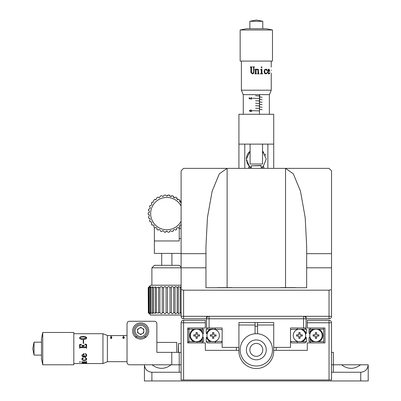 <?xml version="1.0" encoding="UTF-8"?>
<svg xmlns="http://www.w3.org/2000/svg" width="401" height="401" viewBox="0 0 401 401"><rect width="100%" height="100%" fill="white"/><g stroke="black" fill="none" stroke-linecap="round" stroke-linejoin="round"><path stroke-width="0.6" d="M368.208 364.79L368.208 380.95L360.75 380.95L360.75 372.248C365.246 371.772 367.732 369.286 368.208 364.79L333.396 364.79L333.396 372.248L331.532 372.248M137.593 330.975A3.108 3.108 0 0 0 140.701 334.083A3.108 3.108 0 0 0 143.809 330.975A3.108 3.108 0 0 0 140.701 327.868A3.108 3.108 0 0 0 137.593 330.975M132.621 330.975A8.08 8.08 0 0 0 140.701 339.056A8.08 8.08 0 0 0 148.781 330.975A8.08 8.08 0 0 0 140.701 322.89A8.08 8.08 0 0 0 132.621 330.975M159.628 364.79L152.079 364.79C158.42 369.516 164.756 369.516 171.097 364.79L159.628 364.79M135.192 336.88L137.262 336.88M144.144 336.88L146.215 336.88M331.532 364.79L333.396 364.79L333.396 352.359L331.532 352.359M171.783 364.79L171.783 352.359L181.107 352.359M171.783 352.359L156.866 352.359L156.866 323.762A2.486 2.486 0 0 0 154.375 321.276L129.513 321.276A2.486 2.486 0 0 0 127.027 323.762L127.027 362.303A2.486 2.486 0 0 0 129.513 364.79L144.43 364.79C144.906 369.286 147.393 371.772 151.889 372.248L151.889 380.95L144.43 380.95L144.43 364.79L152.079 364.79M181.107 364.79L179.242 364.79L179.242 352.359M181.107 372.248L179.242 372.248L179.242 364.79L171.097 364.79M360.75 380.95L151.889 380.95M360.75 372.248L333.396 372.248M179.242 372.248L151.889 372.248M107.383 361.682L127.027 361.682L127.027 362.303M107.383 335.572L110.992 335.572L110.992 336.469L111.237 335.572L123.423 335.572L123.423 336.469L123.668 335.572L127.027 335.572L127.027 323.762M154.375 321.276L129.513 321.276M341.542 364.79C347.883 369.516 354.218 369.516 360.559 364.79M255.076 325.005L238.916 325.005L238.916 351.116A17.403 17.403 0 0 0 256.319 368.519A17.403 17.403 0 0 0 273.723 351.116L273.723 325.005L257.562 325.005L257.562 322.519L255.076 322.519L255.076 333.757M255.076 326.249L257.562 326.249M238.916 325.005L238.916 322.519L255.076 322.519M257.562 322.519L273.723 322.519L273.723 325.005M257.562 333.757L257.562 325.005M273.723 347.381L290.509 347.381L290.509 327.988L303.562 327.988L303.562 318.79L306.048 318.79L306.048 327.988L303.562 327.988M303.562 318.79L303.562 316.304A2.486 2.486 0 0 1 306.048 318.79L306.048 316.304L206.59 316.304L206.59 318.79A2.486 2.486 0 0 1 209.076 316.304L209.076 327.988L206.59 327.988L206.59 318.79L329.046 318.79A2.486 2.486 0 0 0 331.532 316.304L331.532 289.602L329.046 290.194L183.593 290.194L183.593 318.79L206.59 318.79M209.076 327.988L222.134 327.988L222.134 347.381L238.916 347.381M236.926 350.369L205.347 350.369L205.347 342.91L205.347 350.369L238.916 350.369M275.713 350.369L307.291 350.369L307.291 342.91L324.945 342.91L324.945 327.988L307.291 327.988L307.291 320.284L329.046 320.284A2.486 2.486 0 0 1 331.532 322.77L331.532 379.958L329.046 379.958L329.046 322.77L307.291 322.77M273.723 350.369L307.291 350.369L307.291 342.91M205.347 342.91L187.693 342.91L187.693 327.988L205.347 327.988L205.347 322.77L183.593 322.77L183.593 320.284L205.347 320.284L205.347 322.77M181.107 322.77L183.593 322.77L183.593 379.958L181.107 379.958L181.107 322.77A2.486 2.486 0 0 1 183.593 320.284M183.593 379.958L329.046 379.958M178.244 352.359L178.495 343.652L178.495 352.359M248.304 363.902A16.16 16.16 0 0 0 270.354 357.887A16.16 16.16 0 0 0 264.334 335.837A16.16 16.16 0 0 0 242.284 341.852A16.16 16.16 0 0 0 248.304 363.902M251.387 358.504A9.945 9.945 0 0 0 264.956 354.805A9.945 9.945 0 0 0 261.252 341.236A9.945 9.945 0 0 0 247.683 344.935A9.945 9.945 0 0 0 251.387 358.504M253.111 355.481A6.466 6.466 0 0 0 261.933 353.075A6.466 6.466 0 0 0 259.527 344.258A6.466 6.466 0 0 0 250.705 346.664A6.466 6.466 0 0 0 253.111 355.481A6.466 6.466 0 0 1 250.705 346.664A6.466 6.466 0 0 1 259.527 344.258M122.691 337.457L123.548 336.71L124.38 337.457L123.548 338.489L122.691 337.457M111.714 337.527L111.463 338.529L110.44 338.529L111.288 338.294L111.423 337.767L110.345 337.246L111.212 336.76L111.969 337.141L111.197 336.89L110.571 337.251L111.714 337.527M122.917 338.183L123.257 338.183M123.824 338.183L124.17 338.183M122.917 337.457L123.543 338.259L124.16 337.457L123.543 336.835L122.917 337.457M86.621 362.429L85.769 362.103L82.125 362.399L81.829 361.807M82.801 363.486L82.375 363.496M86.621 363.496L85.954 363.486M86.621 363.266L82.21 363.341M82.451 363.451L81.829 363.281M82.025 363.451L82.395 363.451M80.501 361.963L79.523 361.963M83.684 354.158L82.16 355.281L82.516 355.983L83.684 356.489L83.684 354.143L82.165 355.266M86.696 355.291L86.4 356.238L85.629 356.83L84.355 357.075L82.235 356.329L81.829 355.256M86.215 355.171L85.258 353.717M102.947 333.707L107.383 335.447L107.383 361.807L102.947 363.547L102.947 333.707L73.819 333.707M85.258 363.166L86.215 363.351M82.822 363.491L82.506 363.491M81.934 363.512L86.28 363.476M82.451 363.501L81.829 363.331L82.18 363.146L86.621 362.925L86.621 363.311L82.2 363.366L86.621 363.547L82.451 363.501M85.769 361.852L86.621 361.436L86.621 362.474L85.769 362.148L82.125 362.449L81.829 361.852L85.769 361.852M80.005 361.782L80.501 362.003L79.664 362.153L80.005 361.782M82.125 358.138L83.233 357.968L83.182 358.464L82.496 358.424L82.16 359.05L82.691 359.807L84.17 360.133L85.533 359.903L86.215 359.106L85.258 357.642L86.37 358.283L86.696 359.181L86.065 360.178L84.17 360.544L82.471 360.133L81.829 359.05L82.125 358.138M83.994 356.519L83.994 353.497L81.829 355.281L82.235 356.354L83.213 356.91L85.629 356.855L86.4 356.263L86.696 355.311L86.39 354.394L85.393 353.567L86.215 355.181L86.075 355.807L83.994 356.519M73.819 364.79L73.819 332.464L42.737 332.464L42.737 364.79L73.819 364.79M42.737 364.79L41.493 358.574L41.493 338.68L42.737 332.464M34.035 355.091L34.035 342.163L32.792 348.624L34.035 355.091L41.493 355.091M80.636 336.795L83.127 336.489L85.182 336.705L86.25 337.171L86.696 337.918L86.23 338.7L85.218 339.201L81.383 339.291L79.894 338.609L79.523 337.837L80.636 336.795M83.573 343.406L83.573 340.003L83.213 340.003L83.213 343.406L83.573 343.406M79.894 346.324L80.23 346.945L79.894 346.314L80.24 345.186L81.418 344.324L79.599 344.464L79.599 348.238L80.23 347.682L85.839 347.682L86.621 348.274L86.621 344.429L84.691 344.073L86.621 344.444M82.801 346.945L80.23 346.945L82.801 346.94L82.601 345.767L81.689 345.692L81.689 345.401L84.315 345.401L84.315 345.692L83.293 345.777L83.092 346.94L85.839 346.94L86.325 346.354L85.944 345.005L84.691 344.073M86.37 337.953L83.127 338.92L80.526 338.574L79.859 337.873M79.523 337.873L80.636 336.835L83.127 336.529L85.182 336.745L86.25 337.211L86.696 337.953M176.756 352.359L176.756 342.409L156.866 342.409M86.696 359.146L86.065 360.138L84.17 360.504L82.471 360.093L81.829 359.015M86.21 359.08L86.055 358.409L85.137 357.732M82.16 359.015L82.496 358.389L83.313 358.193M86.325 346.359L85.839 346.945L83.092 346.94M81.689 345.411L84.315 345.411M79.599 344.479L81.418 344.339M82.33 363.441L81.984 363.441M86.37 337.918L85.664 337.226L83.127 336.935L80.461 337.226L79.859 337.837L80.526 338.544L83.127 338.89L86.37 337.918M202.711 336.825L202.711 336.825A6.215 6.215 0 0 0 202.711 334.073L202.711 334.073A6.215 6.215 0 0 1 202.711 336.825M202.365 339.196L202.836 336.95L203.608 337.722L203.608 341.667L202.365 341.667L202.365 339.196A6.837 6.837 0 0 1 199.492 341.667L196.645 341.978M202.365 327.988L202.365 329.231L193.798 329.231A6.837 6.837 0 0 0 193.798 341.667L202.365 341.667L202.365 342.91M188.936 327.988L188.936 341.667L187.693 341.667M193.798 329.231L187.693 329.231M188.936 342.91L188.936 341.667L193.798 341.667M202.365 331.702L202.365 329.231L203.608 329.231L203.608 333.176L202.836 333.948L202.365 331.702A6.837 6.837 0 0 0 199.492 329.231M309.803 333.948L309.031 333.176L309.031 329.231L310.274 329.231L309.803 333.948M310.274 342.91L310.274 341.667L318.84 341.667A6.837 6.837 0 0 0 318.84 329.231L313.146 329.231A6.837 6.837 0 0 0 310.274 331.702M313.146 329.231L310.274 329.231L310.274 327.988M323.702 327.988L323.702 329.231L318.84 329.231M318.84 341.667L323.702 341.667L323.702 329.231M323.702 342.91L323.702 341.667M310.274 339.196L310.274 341.667L309.031 341.667L309.031 337.722L309.803 336.95L310.274 339.196A6.837 6.837 0 0 0 313.146 341.667M216.535 330.218L215.522 329.131L210.335 329.231L212.916 328.925M206.605 333.567L207.116 334.073L206.219 333.176L206.219 329.231L210.335 329.231A6.837 6.837 0 0 0 206.605 333.567M222.134 341.667L220.891 342.91L207.462 342.91L206.219 341.667L222.134 341.416M215.051 342.91L215.522 341.767M206.219 341.667L206.219 337.722L206.605 337.331A6.837 6.837 0 0 0 210.335 341.667M206.605 337.331L207.116 336.825L206.605 337.331M207.462 327.988L206.219 329.231M215.522 329.131L215.051 327.988M222.134 329.482L216.109 329.482M305.176 327.988L306.419 329.231L306.419 333.176L305.522 334.073L306.033 333.567A6.837 6.837 0 0 0 302.309 329.231L290.509 329.482M290.509 341.416L302.309 341.667A6.837 6.837 0 0 0 306.033 337.331L305.522 336.825L306.419 337.722L306.419 341.667L305.176 342.91L291.753 342.91L290.509 341.667M302.309 341.667L306.419 341.667M297.116 341.767L297.592 342.91M296.103 340.68L296.534 341.416M297.592 327.988L297.116 329.131M306.419 329.231L302.309 329.231M133.864 330.975A6.837 6.837 0 0 1 140.701 324.138A6.837 6.837 0 0 1 147.538 330.975A6.837 6.837 0 0 1 140.701 337.812A6.837 6.837 0 0 1 133.864 330.975M137.593 332.77L140.701 334.564L143.809 332.77L143.809 329.181L140.701 327.386L137.593 329.181L137.593 332.77M202.861 335.447A6.215 6.215 0 0 0 196.645 329.231A6.215 6.215 0 0 0 190.43 335.447A6.215 6.215 0 0 0 196.645 341.667A6.215 6.215 0 0 0 202.861 335.447M195.402 336.073A0.622 0.622 0 0 1 196.024 336.695L196.024 338.309L197.267 338.309L197.267 336.695A0.622 0.622 0 0 1 197.888 336.073L199.508 336.073L199.508 334.825L197.888 334.825A0.622 0.622 0 0 1 197.267 334.203L197.267 332.589L196.024 332.589L196.024 334.203A0.622 0.622 0 0 1 195.402 334.825L193.788 334.825L193.788 336.073L195.402 336.003A0.692 0.692 0 0 1 196.094 336.695L196.024 336.695M196.094 336.695L196.094 338.238L197.197 338.238L197.197 336.695A0.692 0.692 0 0 1 197.888 336.003L199.437 336.003L199.437 334.895L197.888 334.895A0.692 0.692 0 0 1 197.197 334.203L197.197 332.66L196.094 332.66L196.094 334.203A0.692 0.692 0 0 1 195.402 334.895L193.858 334.895L193.858 336.003L195.402 336.003M219.397 335.447A6.215 6.215 0 0 0 213.182 329.231A6.215 6.215 0 0 0 206.966 335.447A6.215 6.215 0 0 0 213.182 341.667A6.215 6.215 0 0 0 219.397 335.447M210.39 334.895L210.39 336.003L211.939 336.003A0.692 0.692 0 0 1 212.63 336.695L212.63 338.238L213.733 338.238L213.733 336.695A0.692 0.692 0 0 1 214.425 336.003L215.969 336.003L215.969 334.895L214.425 334.895A0.692 0.692 0 0 1 213.733 334.203L213.733 332.66L212.63 332.66L212.63 334.203A0.692 0.692 0 0 1 211.939 334.895L210.39 334.895M214.425 334.825A0.622 0.622 0 0 1 213.803 334.203L213.803 332.589L212.56 332.589L212.56 334.203A0.622 0.622 0 0 1 211.939 334.825L210.319 334.825L210.319 336.073L211.939 336.073A0.622 0.622 0 0 1 212.56 336.695L212.56 338.309L213.803 338.309L213.803 336.695A0.622 0.622 0 0 1 214.425 336.073L216.039 336.073L216.039 334.825L214.425 334.895M305.672 335.447A6.215 6.215 0 0 0 299.457 329.231A6.215 6.215 0 0 0 293.241 335.447A6.215 6.215 0 0 0 299.457 341.667A6.215 6.215 0 0 0 305.672 335.447M296.67 334.895L296.67 336.003L298.214 336.003A0.692 0.692 0 0 1 298.905 336.695L298.905 338.238L300.008 338.238L300.008 336.695A0.692 0.692 0 0 1 300.7 336.003L302.249 336.003L302.249 334.895L300.7 334.895A0.692 0.692 0 0 1 300.008 334.203L300.008 332.66L298.905 332.66L298.905 334.203A0.692 0.692 0 0 1 298.214 334.895L296.67 334.895M300.078 336.695A0.622 0.622 0 0 1 300.7 336.073L302.319 336.073L302.319 334.825L300.7 334.825A0.622 0.622 0 0 1 300.078 334.203L300.078 332.589L298.835 332.589L298.835 334.203A0.622 0.622 0 0 1 298.214 334.825L296.6 334.825L296.6 336.073L298.214 336.073A0.622 0.622 0 0 1 298.835 336.695L298.835 338.309L300.078 338.309L300.008 336.695M322.209 335.447A6.215 6.215 0 0 0 315.993 329.231A6.215 6.215 0 0 0 309.778 335.447A6.215 6.215 0 0 0 315.993 341.667A6.215 6.215 0 0 0 322.209 335.447M317.236 336.073L318.85 336.073L318.85 334.825L317.236 334.825A0.622 0.622 0 0 1 316.615 334.203L316.615 332.589L315.371 332.589L315.371 334.203A0.622 0.622 0 0 1 314.75 334.825L313.136 334.825L313.136 336.073L314.75 336.073A0.622 0.622 0 0 1 315.371 336.695L315.371 338.309L316.615 338.309L316.615 336.695A0.622 0.622 0 0 1 317.236 336.073L318.85 336.073M318.785 336.003L318.785 334.895L317.236 334.895A0.692 0.692 0 0 1 316.544 334.203L316.615 332.589M316.544 332.66L315.442 332.66L315.442 334.203A0.692 0.692 0 0 1 314.75 334.895L313.201 334.895L313.201 336.003L314.75 336.003A0.692 0.692 0 0 1 315.442 336.695L315.371 338.309M315.442 338.238L316.544 338.238L316.544 336.695A0.692 0.692 0 0 1 317.236 336.003M309.933 336.825A6.215 6.215 0 0 1 309.778 335.447A6.215 6.215 0 0 0 309.933 336.825M262.69 168.365L262.69 166.676A9.945 9.945 0 0 1 261.292 167.653L262.69 166.676A9.945 9.945 0 0 0 263.427 165.999L266.264 159.042L262.535 151.277A9.945 9.945 0 0 1 263.803 152.49M246.374 159.042A9.945 9.945 0 0 1 250.104 151.277L246.374 159.042L249.211 165.999A9.945 9.945 0 0 0 249.948 166.676L251.347 167.653A9.945 9.945 0 0 1 249.948 166.676L249.948 168.365M246.43 160.084A9.945 9.945 0 0 0 246.59 161.092M246.841 162.049A9.945 9.945 0 0 0 249.211 165.999L248.635 168.365A7.709 7.709 0 0 1 249.211 165.999M265.572 155.398A9.945 9.945 0 0 0 264.81 153.859M244.775 144.119L244.775 168.365M238.916 144.119L238.916 114.285L273.723 114.285L273.723 144.119L238.916 144.119L238.916 168.365M273.723 168.365L273.723 144.119M267.863 168.365L267.863 144.119M263.873 167.448A7.709 7.709 0 0 1 264.003 168.365L263.427 165.999M306.67 253.663L306.67 246.159L305.186 217.522L300.479 191.152L293.316 173.828L285.537 168.365L227.106 168.365L219.327 173.828L212.159 191.152L207.452 217.522L205.969 246.159L205.969 287.712L306.67 287.712L306.67 253.663L331.532 253.663L331.532 170.851L329.046 168.365L183.593 168.365L181.107 170.851L181.107 289.602L183.593 290.194M331.532 253.663L331.532 288.91M205.969 267.798L181.107 267.798L181.107 316.304L181.107 289.602M181.107 316.304A2.486 2.486 0 0 0 183.593 318.79A2.486 2.486 0 0 1 181.107 316.304L206.59 316.304M261.292 165.753L251.347 165.753L261.046 165.503L261.292 168.365M251.347 165.753L251.347 168.365M250.82 109.949L252.319 110.806L250.82 111.638L249.247 110.806L250.82 109.949M252.921 98.245L259.362 98.496L252.921 98.245M255.597 103.217L259.362 103.468L255.597 103.217M255.597 108.195L259.362 108.44L255.597 108.195M252.921 110.681L259.362 110.927L252.921 110.681M255.597 105.709L259.362 105.954L255.597 105.709M255.597 100.731L259.362 100.982L255.597 100.731M255.597 95.759L259.362 96.009L255.597 95.759M250.695 98.972L249.196 98.716L249.196 97.699L249.507 97.699L249.507 98.546L250.299 98.676L251.196 97.603L252.199 98.471L251.402 99.227L251.913 98.456L251.186 97.824L250.545 98.425L250.695 98.972M259.452 94.641L259.452 113.809L259.693 94.641M252.028 110.801L250.82 110.17L249.557 110.801L250.82 111.413L252.319 110.806M251.302 111.388L250.545 111.628M259.823 94.641L262.159 94.641M259.823 97.002L262.159 97.253L259.823 97.002M259.823 99.488L262.159 99.739L259.823 99.488M259.823 101.974L262.159 102.225L259.823 101.974M259.823 104.466L262.159 104.711L259.823 104.466M259.823 106.952L262.159 107.197L259.823 106.952M259.823 109.438L262.159 109.684L259.823 109.438M252.515 73.468L253.632 72.355L252.515 73.468L251.572 72.516L251.572 67.448L252.109 66.857L250.359 66.857L250.359 67.152L250.896 67.448L250.896 72.441L252.324 73.954L250.876 72.441L250.876 67.448L250.53 67.152M253.622 72.355L253.622 67.599L253.262 67.152L253.632 67.599L253.632 72.355M252.319 73.954L253.477 73.533L253.918 72.355L253.918 67.523L254.429 66.857L253.116 66.857L253.262 67.152M255.021 69.724L254.876 69.418L256.023 69.087L256.023 69.709L257.397 69.087L258.334 69.438L258.655 73.213L259.166 73.879L257.512 73.879L257.993 73.213L257.993 70.386L257.788 69.719L257.176 69.458L256.023 70.245L256.023 73.213L256.545 73.879L254.876 73.879L255.357 73.213L255.357 70.06L255.021 69.724L255.362 70.06L255.362 73.213L254.881 73.879M261.908 73.022L262.69 73.879L260.5 73.879L261.282 73.022L261.282 70.1L260.575 69.383L261.908 69.087L261.908 73.022M262.043 67.263L261.592 67.759L261.141 67.263L261.592 66.782L262.043 67.263M266.835 69.383L266.996 70.486L266.53 70.441L266.57 69.754L265.933 69.418L265.071 69.949L264.66 71.428L264.951 72.792L265.873 73.468L266.55 73.313L267.277 72.516L266.705 73.629L265.788 73.954L264.595 73.323L264.094 71.428L264.66 69.724L265.933 69.087L266.835 69.383M268.154 71.248L269.883 71.248L268.966 69.087L268.274 69.493L267.868 70.471L267.718 71.614L268.334 73.654L268.946 73.954L269.457 73.649L269.853 72.651L269.026 73.468L268.64 73.333L268.114 71.248L268.6 73.333L268.996 73.468M271.236 90.205L269.497 94.641L243.141 94.641L241.402 90.205L271.236 90.205L271.236 73.879M240.159 61.077L272.479 61.077L272.479 29.995L240.159 29.995L240.159 61.077M240.159 29.995L246.374 28.752L266.264 28.752L272.479 29.995M249.853 21.293L262.785 21.293L256.319 20.05L249.853 21.293L249.853 28.752M271.236 70.35L271.231 70.06M271.236 73.097L271.216 73.584L271.231 73.097M271.196 73.879L271.216 73.584M271.201 67.152L271.201 66.857M261.888 69.092L261.888 73.022L262.67 73.879M250.379 67.152L250.379 66.857M253.126 67.152L253.126 66.857M254.881 69.724L254.881 69.418L256.023 69.087M256.023 73.213L256.545 73.879M257.176 69.458L256.023 70.245M257.397 69.087L258.324 69.438L258.645 73.213L259.156 73.879M256.023 69.704L256.319 69.423M250.104 144.119L250.104 164.014L262.535 164.014L262.535 144.119M267.136 72.391L266.67 73.629L265.758 73.954M265.923 69.418L265.041 69.949L264.63 71.428L264.921 72.792L265.863 73.468M265.898 69.087L266.8 69.383L267.061 70.1L266.72 70.571M268.946 69.418L268.139 70.942L269.572 70.942L268.966 69.418L268.179 70.942M269.733 72.516L269.412 73.649L268.906 73.954M268.926 69.087L269.838 71.248M217.282 287.617L226.896 287.617M224.74 287.617L232.199 287.617M280.439 287.617L295.357 287.617M154.375 227.517L154.375 240.966L179.242 240.966L154.375 240.966L154.375 253.397L181.107 253.397M179.242 227.517L179.242 240.966L179.242 238.48L181.107 238.48M179.422 201.182L181.107 201.182M179.242 228.535L181.107 228.535M151.889 285.226L151.889 267.818L154.375 265.332L179.242 265.332L181.107 267.196M179.653 287.106L180.184 287.712L180.184 312.574L181.107 312.574M176.681 287.051L177.187 287.712L177.187 312.574L178.335 312.574L178.335 287.712L177.187 287.712C176.214 286.404 175.448 286.204 174.891 287.121L175.036 287.712L173.743 287.712L173.743 312.574L175.036 312.574L175.036 287.712M173.743 287.712C172.776 286.294 171.969 286.179 171.327 287.367L171.568 286.72M149.403 286.469L148.205 287.712L148.35 312.574L148.205 287.712L150.646 285.226L181.107 285.226M181.107 315.061L150.646 315.061L148.205 312.574M175.132 313.702L174.891 313.166C175.443 314.078 176.209 313.883 177.187 312.574M181.132 312.574L180.65 313.567L181.107 313.772M178.335 312.574L178.044 313.382C178.515 314.023 179.232 313.757 180.184 312.574M181.107 287.712L180.184 287.712C179.232 286.53 178.52 286.259 178.044 286.9L178.335 287.712M171.377 312.574L171.377 287.712L169.989 287.712L169.989 312.574L171.377 312.574L171.327 312.92C171.969 314.103 172.776 313.988 173.743 312.574M167.518 312.574L167.518 287.712L166.099 287.712L166.099 312.574L167.518 312.665C168.255 314.103 169.082 314.073 169.989 312.574M169.989 287.712C169.082 286.209 168.26 286.184 167.518 287.622L167.518 287.712M158.58 287.712L158.731 287.121L156.43 287.712L156.43 312.574L156.43 287.712L155.282 287.712L155.282 312.574L158.731 313.166L158.58 312.574L159.879 312.574L159.879 287.712L158.58 287.712L158.58 312.574M155.282 287.712L155.573 286.9L153.438 287.712L153.438 312.574L153.438 287.712L152.485 287.712L152.485 312.574L155.573 313.382L155.282 312.574M152.485 287.712L152.966 286.72L151.027 287.712L151.027 312.574L151.027 287.712L150.315 287.712L150.315 312.574L152.966 313.567L152.485 312.574M148.35 287.712C149.974 286.189 150.144 286.189 148.866 287.712L148.866 312.574L149.307 312.574L149.307 287.712L148.866 287.712L149.814 286.494M148.35 312.574C149.974 314.098 150.144 314.098 148.866 312.574L149.814 313.788M149.307 312.574L151.017 313.702L150.315 312.574M150.315 287.712L151.017 286.58L149.307 287.712M159.879 287.712C161.127 286.189 161.914 286.189 162.24 287.712L162.24 312.574L163.628 312.574L163.628 287.712L162.24 287.712L162.29 287.377M159.879 312.574C161.122 314.098 161.909 314.098 162.24 312.574L162.29 312.92M163.628 312.574C164.605 314.098 165.428 314.098 166.099 312.574L166.104 312.665M163.628 287.712C164.61 286.189 165.433 286.189 166.099 287.712L166.104 287.632M171.327 287.367L171.377 287.712M175.036 312.574L174.891 313.166M180.65 286.72L181.132 287.712M181.107 267.818L151.889 267.818M149.347 212.274L148.265 212.911C149.748 212.169 149.804 211.347 148.435 210.435A18.646 18.646 0 0 1 148.731 209.046L149.072 209.096C150.485 208.455 150.626 207.653 149.498 206.685A18.646 18.646 0 0 1 150.074 205.387L150.661 205.533C151.999 204.981 152.215 204.214 151.317 203.237A18.646 18.646 0 0 1 152.149 202.089L152.951 202.38L153.814 200.244A18.646 18.646 0 0 1 154.866 199.292L155.849 199.773L156.876 197.833A18.646 18.646 0 0 1 158.104 197.122L159.222 197.823L160.375 196.114A18.646 18.646 0 0 1 161.723 195.673L162.931 196.62L164.154 195.157A18.646 18.646 0 0 1 165.568 195.011L166.811 196.209L168.054 195.011L167.743 195.788M169.658 196.069L169.463 195.157L170.686 196.62L171.894 195.673L171.513 196.305L170.686 196.62M173.718 197.623L173.242 196.114L174.395 197.823L175.513 197.122A18.646 18.646 0 0 1 176.741 197.833L177.768 199.773L177.092 199.568M176.54 198.365L176.741 197.833M178.345 199.633L177.768 199.773L178.751 199.292A18.646 18.646 0 0 1 179.803 200.244L180.666 202.38L180.174 202.279M179.468 201.462L179.803 200.244M181.468 202.089L180.666 202.38M181.468 225.141C179.813 224.766 179.262 225.382 179.803 226.991L179.432 226.239M179.803 226.991A18.646 18.646 0 0 1 178.751 227.938C177.212 227.227 176.54 227.713 176.741 229.397L176.53 228.59M176.741 229.397A18.646 18.646 0 0 1 175.513 230.109C174.154 229.091 173.397 229.427 173.242 231.121L173.207 230.284M173.242 231.121A18.646 18.646 0 0 1 171.894 231.557C170.776 230.279 169.964 230.455 169.463 232.074L169.603 231.252M181.107 206.079A16.16 16.16 0 0 0 150.646 213.618A16.16 16.16 0 0 0 181.107 221.151M169.463 232.074A18.646 18.646 0 0 1 168.054 232.224L166.811 231.021L165.568 232.224L165.874 231.442M171.894 195.673A18.646 18.646 0 0 1 173.242 196.114M168.054 195.011A18.646 18.646 0 0 1 169.463 195.157M148.435 210.435L149.162 210.806M165.568 232.224A18.646 18.646 0 0 1 164.154 232.074C163.653 230.455 162.846 230.279 161.723 231.557L162.189 230.861M161.723 231.557A18.646 18.646 0 0 1 160.375 231.121C160.225 229.432 159.468 229.091 158.104 230.109L158.701 229.522M158.104 230.109A18.646 18.646 0 0 1 156.876 229.397C157.082 227.713 156.41 227.227 154.866 227.938L155.573 227.492M154.866 227.938A18.646 18.646 0 0 1 153.814 226.991C154.36 225.382 153.809 224.771 152.149 225.141L152.931 224.851M152.149 225.141A18.646 18.646 0 0 1 151.317 223.994C152.185 222.54 151.773 221.823 150.074 221.843L150.901 221.718M150.074 221.843A18.646 18.646 0 0 1 149.498 220.545C150.651 219.302 150.395 218.515 148.731 218.184L149.563 218.234M148.731 218.184A18.646 18.646 0 0 1 148.435 216.796C149.824 215.818 149.733 214.996 148.175 214.324L148.982 214.55M148.175 214.324A18.646 18.646 0 0 1 148.175 212.906L148.175 212.906M149.072 209.096L148.731 209.046M150.661 205.533L150.074 205.387M155.849 199.773L155.282 199.638M155.277 199.633L154.866 199.292M159.222 197.823L158.104 197.122M329.046 320.284A2.486 2.486 0 0 1 331.532 322.77L329.046 322.77L329.046 320.284M146.295 330.975A5.594 5.594 0 0 0 140.701 325.381A5.594 5.594 0 0 0 135.107 330.975A5.594 5.594 0 0 0 140.701 336.569A5.594 5.594 0 0 0 146.295 330.975M227.106 287.617L227.106 168.365M285.537 287.617L285.537 168.365M306.67 267.798L331.532 267.798M181.107 253.663L205.969 253.663M329.046 318.79L329.046 290.194M306.048 316.304L331.532 316.304M178.495 343.652L181.107 343.652M102.947 363.547L73.819 363.547M41.493 342.163L34.035 342.163M276.209 347.381L276.209 350.369M236.43 347.381L236.43 350.369M243.267 114.285L243.267 94.641M269.372 114.285L269.372 94.641M241.402 90.205L241.402 61.077M262.785 28.752L262.785 21.293M271.236 66.857L271.236 61.077M171.909 253.397L171.909 265.332M161.713 253.397L161.713 265.332"/></g></svg>
